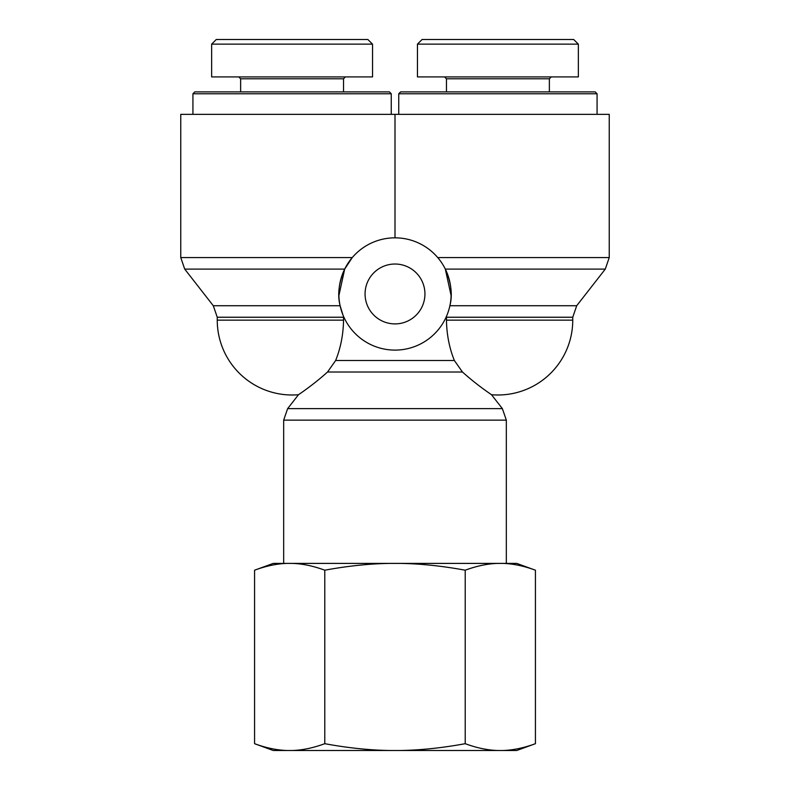 <?xml version="1.0" encoding="UTF-8"?>
<svg xmlns="http://www.w3.org/2000/svg" width="790" height="790" viewBox="0 0 790 790"><rect width="100%" height="100%" fill="white"/><g stroke="black" fill="none" stroke-linecap="round" stroke-linejoin="round"><path stroke-width="1.19" d="M451.11 295.608L445.323 269.104C451.218 282.721 452.729 294.927 449.885 305.73L576.71 305.73L572.75 317.234L446.459 317.234L446.439 316.425L446.459 320.157C446.706 334.575 449.342 348.025 454.359 360.497L462.466 372.011C476.982 385.145 491.864 394.901 491.518 394.724C491.864 394.901 476.982 385.145 462.466 372.011L327.534 372.011L335.641 360.497C340.658 348.025 343.295 334.575 343.541 320.157C343.295 334.575 340.658 348.025 335.641 360.497L454.359 360.497M217.25 320.157L217.25 317.234L343.541 317.234L343.561 316.425L343.541 320.157L217.25 320.157A74.843 74.843 0 0 0 298.482 394.724L287.629 408.637L283.669 420.142L506.331 420.142L502.371 408.637L287.629 408.637M327.534 372.011C313.018 385.145 298.136 394.901 298.482 394.724C298.136 394.901 313.018 385.145 327.534 372.011M283.669 563.398L283.669 420.142M437.759 257.589L609.238 257.589L609.238 114.343L395 114.343L395 237.83M340.115 305.73L213.29 305.73L184.722 269.104L180.762 257.589L352.241 257.589L344.677 269.104C338.782 282.721 337.271 294.927 340.115 305.73A56.13 56.13 0 0 0 451.13 293.959A56.13 56.13 0 0 0 389.085 238.145A56.13 56.13 0 0 0 340.115 305.73L342.969 315.032M184.722 269.104L344.677 269.104L338.89 295.608M424.941 293.959A29.941 29.941 0 0 1 380.029 319.891A29.941 29.941 0 0 1 380.029 268.037A29.941 29.941 0 0 1 424.941 293.959M180.762 257.589L180.762 114.343L395 114.343M391.257 93.763L389.391 91.887L194.794 91.887L192.928 93.763L391.257 93.763L391.257 114.343M192.928 93.763L192.928 114.343M292.093 39.5L216.263 39.5L211.631 44.141L372.505 44.141L367.863 39.5L292.093 39.5M238.768 76.916L240.634 78.793L343.541 78.793L345.418 76.916M372.544 44.141L372.544 76.916L211.641 76.916L211.641 44.141M597.072 93.763L595.206 91.887L400.609 91.887L398.743 93.763L597.072 93.763L597.072 114.343M398.743 93.763L398.743 114.343M497.907 39.5L422.077 39.5L417.446 44.141L578.329 44.141L573.688 39.5L497.907 39.5M444.582 76.916L446.459 78.793L549.366 78.793L551.232 76.916M578.359 44.141L578.359 76.916L417.456 76.916L417.456 44.141M287.165 750.5L273.281 750.5L254.568 743.686C266.003 747.913 276.865 750.184 287.165 750.5L292.191 750.5C302.481 750.184 313.344 747.913 324.779 743.686C347.649 747.913 369.384 750.184 389.974 750.5L400.026 750.5C420.616 750.184 442.351 747.913 465.221 743.686C476.656 747.913 487.519 750.184 497.809 750.5L502.835 750.5C513.135 750.184 523.997 747.913 535.432 743.686L535.432 570.202C523.997 565.976 513.135 563.705 502.835 563.398L516.719 563.398L535.432 570.202M535.432 743.686L516.719 750.5L502.835 750.5M497.809 750.5L400.026 750.5M389.974 750.5L292.191 750.5M497.809 563.398C487.519 563.705 476.656 565.976 465.221 570.202C442.351 565.976 420.616 563.705 400.026 563.398L502.835 563.398M389.974 563.398C369.384 563.705 347.649 565.976 324.779 570.202C313.344 565.976 302.481 563.705 292.191 563.398L400.026 563.398M254.568 570.202L273.281 563.398L287.165 563.398C276.865 563.705 266.003 565.976 254.568 570.202L254.568 743.686M292.191 563.398L287.165 563.398M324.779 570.202L324.779 743.686M465.221 570.202L465.221 743.686M502.371 408.637L491.518 394.724A74.843 74.843 0 0 0 572.75 320.157L446.459 320.157M445.323 269.104L605.278 269.104L609.238 257.589M506.331 563.398L506.331 420.142M572.75 317.234L572.75 320.157M217.25 317.234L213.29 305.73M576.71 305.73L605.278 269.104M240.634 78.793L240.634 91.887M343.541 78.793L343.541 91.887M446.459 78.793L446.459 91.887M549.366 78.793L549.366 91.887"/></g></svg>
